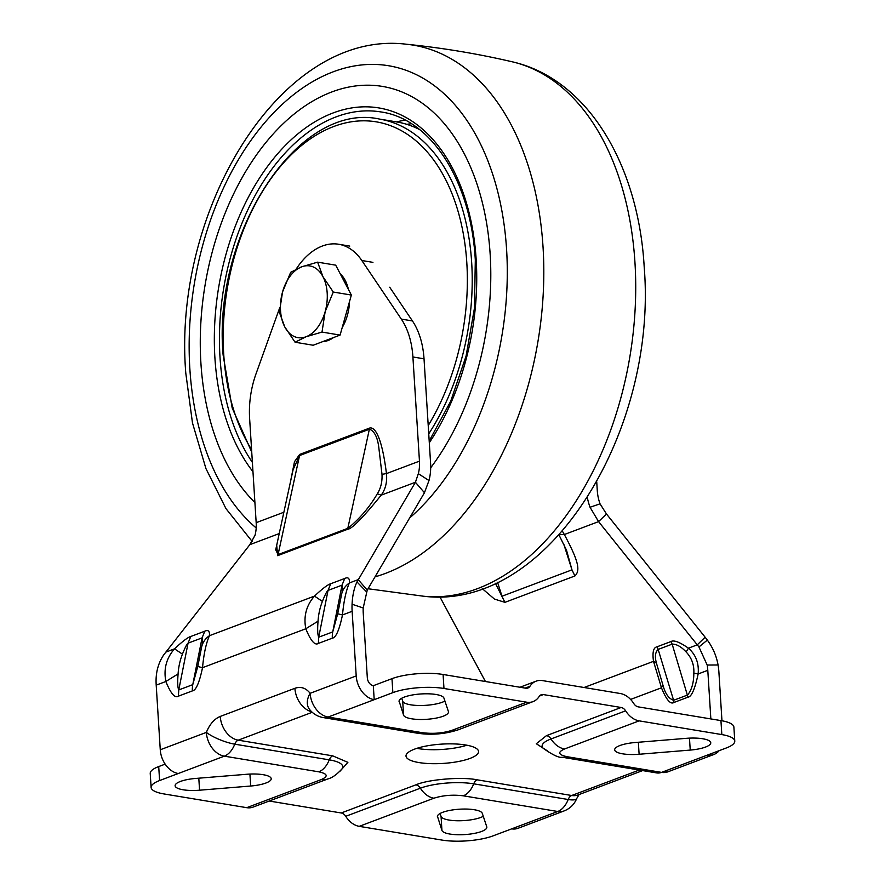 <?xml version="1.0" encoding="UTF-8"?>
<svg xmlns="http://www.w3.org/2000/svg" width="885" height="885" viewBox="0 0 885 885"><rect width="100%" height="100%" fill="white"/><g stroke="black" fill="none" stroke-linecap="round" stroke-linejoin="round"><path stroke-width="1.33" d="M414.49 749.164A36.34 9.68 -3.6 0 1 454.403 743.931A36.34 9.68 -3.6 0 1 478.553 751.498A36.34 9.68 -3.6 0 1 470.068 758.39A36.34 9.68 -3.6 0 1 430.154 763.622A36.34 9.68 -3.6 0 1 406.005 756.056A36.34 9.68 -3.6 0 1 414.49 749.164M639.114 754.263A22.534 5.996 -3.6 0 1 614.677 749.805A22.534 5.996 -3.6 0 1 619.942 745.524A22.534 5.996 -3.6 0 1 635.209 742.515L686.317 738.333A22.534 5.996 -3.6 0 1 710.766 742.792A22.534 5.996 -3.6 0 1 690.234 750.082L639.114 754.263L638.362 742.25M399.124 701.772A22.534 5.996 -3.6 0 1 399.047 701.351A22.534 5.996 -3.6 0 1 404.312 697.081A22.534 5.996 -3.6 0 1 428.307 693.807A22.534 5.996 -3.6 0 1 443.938 698.11L448.396 711.507A22.534 5.996 -3.6 0 1 448.485 711.927A22.534 5.996 -3.6 0 1 427.156 719.273A22.534 5.996 -3.6 0 1 403.582 715.168L399.069 700.931M199.556 790.205A22.534 5.996 -3.6 0 1 175.119 785.736A22.534 5.996 -3.6 0 1 180.374 781.466A22.534 5.996 -3.6 0 1 195.651 778.446L246.76 774.275A22.534 5.996 -3.6 0 1 271.208 778.734A22.534 5.996 -3.6 0 1 250.676 786.024L199.556 790.205L198.804 778.192M437.478 817.021A22.534 5.996 -3.6 0 1 437.4 816.612A22.534 5.996 -3.6 0 1 442.655 812.33A22.534 5.996 -3.6 0 1 466.649 809.067A22.534 5.996 -3.6 0 1 482.292 813.359L486.75 826.767A22.534 5.996 -3.6 0 1 486.838 827.176A22.534 5.996 -3.6 0 1 465.51 834.533A22.534 5.996 -3.6 0 1 441.936 830.429L437.422 816.18M290.291 482.635L294.495 461.704L299.639 454.436L299.561 455.543L278.067 554.596L348.048 528.234C359.83 518.566 369.587 507.083 377.331 493.786C380.815 488.21 382.375 481.717 381.999 474.327L378.835 447.788C377.63 437.455 374.532 431.249 369.543 429.17L299.561 455.543L293.123 469.592L275.711 549.817L278.067 554.596L277.625 555.658L276.706 545.26M416.813 748.356A36.34 9.68 176.4 0 0 466.871 745.214M525.159 688.11L529.938 686.306A21.804 15.875 -110.6 0 1 536.089 681.173A21.804 15.875 -110.6 0 1 542.461 680.598L620.252 693.508A21.804 15.875 -110.6 0 1 633.771 703.531A7.268 5.288 69.4 0 0 638.273 706.872L720.943 720.6L721.828 734.583L639.147 720.866A21.804 15.875 -110.6 0 1 625.64 710.832L551.001 738.964A21.804 15.875 69.4 0 0 564.508 748.987L639.147 720.866M529.938 686.306A7.268 5.288 -110.6 0 1 527.891 688.01A7.268 5.288 -110.6 0 1 525.767 688.209L443.086 674.481A36.34 9.68 176.4 0 0 391.978 678.662L373.315 685.698A7.268 5.288 -110.6 0 1 367.319 677.777L363.248 613.15A39.98 29.094 -110.6 0 1 363.204 607.962L367.242 590.096L424.457 492.724L428.982 480.533A50.887 37.026 -110.6 0 0 430.575 462.999L424.026 358.812A72.692 45.943 -80.6 0 0 412.443 320.945L389.721 287.249M625.64 710.832A7.268 5.288 -110.6 0 0 621.137 707.491L543.335 694.581A7.268 5.288 -110.6 0 0 541.211 694.769A7.268 5.288 -110.6 0 0 539.164 696.484A21.804 15.875 -110.6 0 1 533.013 701.617A21.804 15.875 -110.6 0 1 526.641 702.192L443.971 688.475L443.086 674.481M246.727 807.673L321.377 779.541A21.804 15.875 -110.6 0 0 327.749 778.977L253.099 807.098A21.804 15.875 -110.6 0 1 246.727 807.673L164.057 793.956A36.34 9.68 -3.6 0 1 151.114 787.44A36.34 9.68 -3.6 0 1 159.599 780.548L158.714 766.565A36.34 9.68 176.4 0 0 150.229 773.457L151.114 787.44M639.28 770.038L571.677 795.504A7.268 4.591 -80.6 0 0 568.192 799.509A21.804 5.387 21.4 0 0 576.743 798.469C574.288 804.421 570.084 808.558 564.132 810.914L518.057 828.283A21.804 15.875 69.4 0 1 511.685 828.858L493.022 835.882A36.34 9.68 176.4 0 1 441.914 840.064L359.233 826.347A21.804 15.875 -110.6 0 1 345.725 816.313A7.268 5.288 69.4 0 0 341.223 812.972L269.228 801.025M710.854 718.919L707.79 670.321L698.143 673.961C694.891 689.138 691.506 696.871 687.988 697.181L673.994 702.458C670.509 704.714 666.339 699.825 661.471 687.789L662.843 684.802C665.089 693.453 668.673 698.619 673.596 700.289L673.994 702.458M564.508 748.987C557.395 752.217 558.247 754.783 567.075 756.708L661.538 772.384L726.286 747.98A36.34 9.68 176.4 0 0 734.771 741.088L733.886 727.105A36.34 9.68 176.4 0 0 720.943 720.6M444.923 701.053A22.534 5.996 -3.6 0 1 420.574 705.511A22.534 5.996 -3.6 0 1 402.708 701.186L401.724 698.254M391.978 678.662L392.863 692.645A36.34 9.68 -3.6 0 1 443.971 688.475M392.863 692.645L374.2 699.681A21.804 15.875 -110.6 0 1 356.201 675.941L352.141 611.303A54.516 39.67 -110.6 0 1 352.075 604.234C352.473 595.505 354.111 588.071 356.976 581.943L415.419 482.27L424.457 492.724M734.771 741.088A36.34 9.68 176.4 0 0 721.828 734.583M321.377 779.541C328.49 776.322 327.627 773.755 318.81 771.831L224.336 756.155L159.599 780.548M483.276 816.302A22.534 5.996 -3.6 0 1 458.928 820.76A22.534 5.996 -3.6 0 1 441.062 816.435L440.077 813.503M165.163 764.131L158.714 766.565M584.067 687.501L653.506 661.338L661.471 687.789L630.585 699.427M656.947 646.835L670.941 641.559L672.158 644.136L658.163 649.413A7.268 5.288 69.4 0 0 656.947 646.835C653.407 647.543 652.256 652.378 653.506 661.338L656.438 663.142C654.679 656.626 655.254 652.046 658.163 649.413L673.596 700.289L687.601 695.013C691.716 689.935 693.796 682.634 693.84 673.12C694.249 664.912 691.672 657.865 686.129 651.957C681.162 646.647 676.505 644.037 672.158 644.136L687.988 697.181M670.941 641.559C673.817 639.855 679.647 642.056 688.419 648.174C695.887 654.745 699.117 663.341 698.132 673.961L693.84 673.12M686.129 651.957L688.419 648.174L697.236 644.855L705.135 637.2L707.347 640.098C712.879 647.643 716.452 655.929 718.067 664.978L707.181 665.044L698.94 646.946L598.57 521.619L590.029 507.26A50.887 37.026 -110.6 0 1 587.33 497.58M707.181 665.044A39.98 29.094 -110.6 0 1 707.79 670.321M707.624 755.016A21.804 15.875 69.4 0 0 713.996 754.44A21.804 15.875 69.4 0 0 719.151 750.668M721.961 720.777L718.908 672.169A54.516 39.67 -110.6 0 0 718.067 664.978M373.315 685.698L374.2 699.681L328.114 717.049L422.587 732.725C433.086 734.008 442.887 733.211 452.003 730.324L526.641 702.192M356.201 675.941L310.126 693.298A21.804 15.875 69.4 0 0 328.114 717.049A21.804 13.784 99.4 0 1 323.224 717.58L417.698 733.256A21.804 13.784 99.4 0 0 422.587 732.725M567.075 756.708A21.804 13.784 -80.6 0 1 562.185 757.239L656.648 772.915A21.804 13.784 -80.6 0 0 661.538 772.384A21.804 15.875 69.4 0 0 667.909 771.808L713.996 754.44M178.261 773.512A21.804 15.875 -110.6 0 1 160.262 749.772L156.202 685.134A54.516 39.67 69.4 0 1 156.136 678.065C156.634 669.325 159.2 661.549 163.836 654.734L249.847 544.651L255.046 535.204A36.34 26.45 -110.6 0 0 256.174 522.681L283.864 512.249M352.141 611.303L342.484 614.942C339.32 630.009 335.935 637.753 332.34 638.162L318.346 643.439C314.861 645.696 310.69 640.806 305.812 628.759C303.422 616.314 306.31 605.428 314.474 596.103C322.428 588.647 327.848 584.52 330.747 583.735L344.752 578.458C348.225 576.843 349.774 578.347 349.387 582.95C346.079 590.439 343.778 601.103 342.484 614.942L337.705 613.77L332.727 631.923L318.733 637.189C317.604 634.888 317.372 629.545 318.047 621.17L305.812 628.759L202.521 667.677C199.357 682.755 195.972 690.488 192.377 690.897L178.383 696.174C174.909 698.442 170.728 693.541 165.86 681.494C163.459 669.049 166.347 658.163 174.522 648.849C182.465 641.393 187.897 637.266 190.795 636.481L204.789 631.204C208.263 629.589 209.811 631.082 209.435 635.695C206.116 643.174 203.816 653.838 202.521 667.677L197.764 666.494L192.764 684.658L178.77 689.935C177.642 687.623 177.42 682.28 178.095 673.905L165.86 681.494L156.202 685.134M340.128 771.1L347.882 762.35L332.716 755.856A7.268 4.591 -80.6 0 0 329.242 759.85L234.768 744.174A21.804 13.784 99.4 0 1 224.336 756.155A21.804 15.875 -110.6 0 1 206.349 732.404A21.804 5.387 21.4 0 0 234.768 744.174A7.268 4.591 99.4 0 1 238.242 740.17L312.228 712.292M562.384 531.144L564.331 534.529C579.056 561.964 580.306 570.648 574.907 575.969L504.926 602.342L494.472 599.079L482.27 588.647M439.867 596.789L485.434 681.516M656.438 663.142L662.843 684.802M337.716 613.781L337.406 615.341M705.135 637.2L606.468 513.975L598.57 521.619L564.331 534.529L559.254 534.684M504.926 602.342L495.379 583.27M558.999 534.971L566.511 550.204L571.975 569.851L563.723 543.965M367.242 590.096L358.204 579.631L349.387 582.95C345.294 585.826 342.694 589.554 341.621 594.145L337.705 613.77M424.026 358.812L412.908 356.976L419.457 461.151A36.34 26.45 -110.6 0 1 418.328 473.674L415.419 482.27L381.181 495.169C362.916 517.747 351.721 529.119 347.606 529.285L277.625 555.658M178.095 673.905C178.516 667.124 179.954 660.531 182.432 654.126L174.522 648.849L165.694 652.168M182.432 654.126C183.98 650.209 186.658 643.992 188.062 643.163L178.77 689.935L178.383 696.174M192.377 690.897A21.804 15.875 -110.6 0 1 192.764 684.658L202.068 637.886C202.831 640.076 202.698 643.074 201.658 646.88L201.47 647.82M318.047 621.17C318.467 614.389 319.916 607.796 322.394 601.391L314.474 596.103L209.435 635.695C205.331 638.561 202.742 642.3 201.658 646.88M322.394 601.391C323.943 597.475 326.62 591.257 328.025 590.428L318.733 637.189L318.346 643.439M330.747 583.735L328.025 590.428L342.019 585.151C342.794 587.341 342.661 590.339 341.621 594.145M590.029 507.26L600.041 503.83L606.468 513.975M596.733 481.838L597.286 490.666A36.34 26.45 69.4 0 0 600.041 503.83M279.726 307.759L256.008 373.857A72.692 45.943 -80.6 0 0 249.625 418.505L256.174 522.681M418.328 473.674L428.982 480.533M377.331 493.786L381.181 495.169C385.528 489.184 387.287 481.982 386.457 473.586L419.457 461.151M412.908 356.976A72.692 45.943 -80.6 0 0 401.325 319.098L361.821 260.511A72.692 45.943 -80.6 0 0 338.645 244.249A72.692 45.943 -80.6 0 0 296.099 269.217M299.639 454.436L369.62 428.063C374.034 426.758 381.457 433.705 386.457 473.586L381.999 474.327M430.685 467.822A225.343 142.419 -80.6 0 0 490.157 254.205A225.343 142.419 -80.6 0 0 331.897 91.929A225.343 142.419 -80.6 0 0 200.917 363.204A225.343 142.419 -80.6 0 0 254.913 502.514M419.534 129.531A192.631 121.743 -80.6 0 0 396.524 121.898L379.577 119.088A192.631 121.743 99.4 0 1 471.672 262.524A192.631 121.743 99.4 0 1 428.738 433.827M323.025 341.522A36.34 22.977 -80.6 0 0 333.446 337.594M342.196 327.583A36.34 22.977 -80.6 0 0 349.498 301.663M348.413 289.417A36.34 22.977 -80.6 0 0 345.194 280.379A36.34 22.977 -80.6 0 0 340.172 273.708M322.007 332.085L306.066 336.754A36.34 22.977 99.4 0 1 284.76 326.875A36.34 22.977 99.4 0 1 282.558 291.917A36.34 22.977 99.4 0 1 301.663 266.816A36.34 22.977 99.4 0 1 322.959 276.695A36.34 22.977 99.4 0 1 325.16 311.653A36.34 22.977 99.4 0 1 317.427 327.671A36.34 22.977 99.4 0 1 306.066 336.754L295.07 342.229L284.76 326.875L279.406 312.35L282.558 291.917L290.678 272.303L301.663 266.816L317.615 262.159L322.959 276.695L333.28 292.05L325.16 311.653L322.007 332.085L340.094 335.083L351.356 295.048L335.692 265.157L317.615 262.159M295.07 342.229L313.157 345.238L340.094 335.083M351.356 295.048L333.28 292.05M621.137 707.491L546.487 735.623L536.299 743.743L547.262 750.779M539.496 696.03L543.335 694.581M332.716 755.856L238.242 740.17A21.804 15.875 69.4 0 1 220.254 716.43L294.893 688.298C300.823 686.273 305.9 687.944 310.126 693.298A21.804 14.448 -36.8 0 0 309.33 709.128C312.87 713.73 317.505 716.551 323.224 717.58M642.643 770.592L578.038 794.94A21.804 15.875 69.4 0 1 571.677 795.504L477.203 779.829C461.959 776.621 428.229 779.375 415.861 784.851L341.223 812.972M452.003 730.324A21.804 15.875 69.4 0 0 458.375 729.749L533.013 701.617M359.233 826.347L433.882 798.215A21.804 15.875 -110.6 0 1 420.375 788.192L345.725 816.313M511.685 828.858L557.76 811.49L463.298 795.814C452.799 794.52 442.987 795.327 433.882 798.215M546.487 735.623A7.268 5.288 -110.6 0 1 551.001 738.964A37.944 10.1 176.4 0 0 543.213 748.334L543.202 748.323C552.882 755.06 559.209 758.036 562.185 757.239M311.686 711.794A21.804 15.875 -110.6 0 1 294.893 688.298M341.964 768.921L341.953 768.932A37.944 10.1 176.4 0 0 329.242 759.85A21.804 13.784 -80.6 0 1 318.81 771.831M415.861 784.851A7.268 5.288 -110.6 0 1 420.375 788.192A37.944 10.1 176.4 0 1 473.729 783.822A7.268 4.591 -80.6 0 1 477.203 779.829M564.132 810.914A21.804 15.875 -110.6 0 1 557.76 811.49A21.804 13.784 -80.6 0 0 568.192 799.509L473.729 783.822A21.804 13.784 -80.6 0 1 463.298 795.814M689.481 738.134L690.234 750.082M403.582 715.168L402.708 701.186M352.075 604.234L363.204 607.962M249.924 774.076L250.676 786.024M220.254 716.43C214.358 718.863 209.723 724.184 206.349 732.404L160.262 749.772M441.062 816.435L441.936 830.429M698.94 646.946L707.347 640.098M356.976 581.943L366.434 591.755M332.34 638.162A21.804 15.875 -110.6 0 1 332.727 631.923L342.019 585.151L344.752 578.458M574.907 575.969L571.975 569.851L501.994 596.225L497.547 582.253M279.24 533.578L249.847 544.651M204.789 631.204L202.068 637.886L188.062 643.163L190.795 636.481M369.62 428.063L347.606 529.285M361.821 260.511L372.939 262.358M412.443 320.945L401.325 319.098M409.589 518.024A246.749 155.959 -80.6 0 0 506.585 249.47A246.749 155.959 -80.6 0 0 333.291 71.773A246.749 155.959 -80.6 0 0 189.855 368.824A246.749 155.959 -80.6 0 0 256.185 527.947M252.092 541.377L225.941 508.587L205.939 468.596L192.476 422.908L185.795 373.149C172.309 209.446 281.552 28.696 406.525 44.25A271.087 171.336 99.4 0 1 543.036 247.037A271.087 171.336 99.4 0 1 375.03 576.843M423.484 596.213A271.087 171.336 -80.6 0 0 634.943 262.292A271.087 171.336 -80.6 0 0 512.183 61.784C588.138 79.019 638.616 165.65 644.214 267.303C657.688 431.039 548.457 611.756 423.484 596.213L368.038 588.746M429.302 442.743A203.539 128.635 -80.6 0 0 476.163 259.482A203.539 128.635 -80.6 0 0 333.225 112.904A203.539 128.635 -80.6 0 0 214.911 357.927A203.539 128.635 -80.6 0 0 252.977 471.727M429.192 440.995L450.675 401.281L466.074 356.08L474.46 308.091L475.311 260.168C471.074 180.717 430.862 118.922 381.048 111.964A199.899 126.345 -80.6 0 0 220.022 357.507A199.899 126.345 -80.6 0 0 252.391 462.412M405.208 120.15A199.899 126.345 -80.6 0 0 396.569 121.909M411.403 123.734A196.26 124.044 -80.6 0 0 406.857 124.354M428.218 425.541A189.379 119.696 -80.6 0 0 466.815 262.856A189.379 119.696 -80.6 0 0 333.811 126.478A189.379 119.696 -80.6 0 0 223.739 354.454A189.379 119.696 -80.6 0 0 251.572 449.547M519.971 687.247L536.089 681.173M458.375 729.749C445.398 734.074 431.847 735.236 417.698 733.256M327.749 778.977C332.052 777.926 336.798 774.574 341.953 768.932M579.199 794.343L576.743 798.469M667.909 771.808L656.648 772.915M201.481 647.776L197.443 668.086M349.763 246.096L338.645 244.249M406.525 44.25C442.113 47.834 477.336 53.675 512.183 61.784M379.577 119.088C298.123 100.945 212.256 233.054 223.12 355.051L232.191 408.007L251.738 452.102"/></g></svg>
